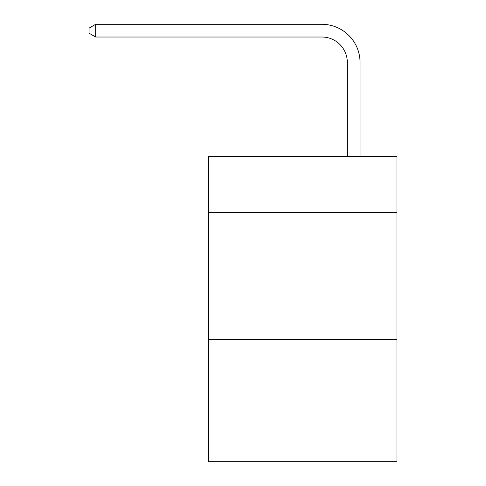 <?xml version="1.0" encoding="UTF-8"?>
<svg xmlns="http://www.w3.org/2000/svg" width="486" height="486" viewBox="0 0 486 486"><rect width="100%" height="100%" fill="white"/><g stroke="black" fill="none" stroke-linecap="round" stroke-linejoin="round"><path stroke-width="0.73" d="M396.94 212.339L396.94 156.358L208.652 156.358L208.652 212.339L396.94 212.339L396.94 461.7L208.652 461.7L208.652 212.339M396.94 339.562L208.652 339.562M347.326 156.358L347.326 62.469A25.442 25.442 0 0 0 321.878 37.021L95.675 37.021L89.059 33.206L89.059 28.115L95.675 24.3L321.878 24.3A38.169 38.169 0 0 1 360.047 62.469L360.047 156.358M347.326 62.469A25.442 25.442 0 0 0 321.878 37.021A25.442 25.442 0 0 1 347.326 62.469A25.442 25.442 0 0 0 321.878 37.021A25.442 25.442 0 0 1 347.326 62.469A25.442 25.442 0 0 0 321.878 37.021A25.442 25.442 0 0 1 347.326 62.469A25.442 25.442 0 0 0 321.878 37.021A25.442 25.442 0 0 1 347.326 62.469A25.442 25.442 0 0 0 321.878 37.021A25.442 25.442 0 0 1 347.326 62.469A25.442 25.442 0 0 0 321.878 37.021A25.442 25.442 0 0 1 347.326 62.469A25.442 25.442 0 0 0 321.878 37.021A25.442 25.442 0 0 1 347.326 62.469A25.442 25.442 0 0 0 321.878 37.021A25.442 25.442 0 0 1 347.326 62.469A25.442 25.442 0 0 0 321.878 37.021A25.442 25.442 0 0 1 347.326 62.469A25.442 25.442 0 0 0 321.878 37.021A25.442 25.442 0 0 1 347.326 62.469A25.442 25.442 0 0 0 321.878 37.021A25.442 25.442 0 0 1 347.326 62.469A25.442 25.442 0 0 0 321.878 37.021A25.442 25.442 0 0 1 347.326 62.469A25.442 25.442 0 0 0 321.878 37.021A25.442 25.442 0 0 1 347.326 62.469A25.442 25.442 0 0 0 321.878 37.021A25.442 25.442 0 0 1 347.326 62.469A25.442 25.442 0 0 0 321.878 37.021A25.442 25.442 0 0 1 347.326 62.469A25.442 25.442 0 0 0 321.878 37.021A25.442 25.442 0 0 1 347.326 62.469A25.442 25.442 0 0 0 321.878 37.021A25.442 25.442 0 0 1 347.326 62.469A25.442 25.442 0 0 0 321.878 37.021A25.442 25.442 0 0 1 347.326 62.469A25.442 25.442 0 0 0 321.878 37.021A25.442 25.442 0 0 1 347.326 62.469A25.442 25.442 0 0 0 321.878 37.021A25.442 25.442 0 0 1 347.326 62.469A25.442 25.442 0 0 0 321.878 37.021A25.442 25.442 0 0 1 347.326 62.469A25.442 25.442 0 0 0 321.878 37.021A25.442 25.442 0 0 1 347.326 62.469A25.442 25.442 0 0 0 321.878 37.021A25.442 25.442 0 0 1 347.326 62.469A25.442 25.442 0 0 0 321.878 37.021A25.442 25.442 0 0 1 347.326 62.469A25.442 25.442 0 0 0 321.878 37.021A25.442 25.442 0 0 1 347.326 62.469A25.442 25.442 0 0 0 321.878 37.021A25.442 25.442 0 0 1 347.326 62.469A25.442 25.442 0 0 0 321.878 37.021A25.442 25.442 0 0 1 347.326 62.469A25.442 25.442 0 0 0 321.878 37.021M95.675 37.021L95.675 24.3L321.878 24.3"/></g></svg>
